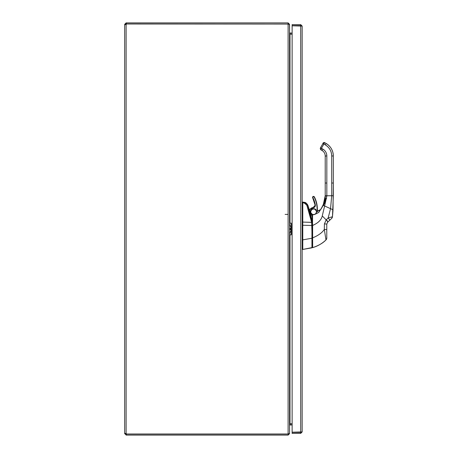 <?xml version="1.0" encoding="UTF-8"?>
<svg xmlns="http://www.w3.org/2000/svg" width="458" height="458" viewBox="0 0 458 458"><rect width="100%" height="100%" fill="white"/><g stroke="black" fill="none" stroke-linecap="round" stroke-linejoin="round"><path stroke-width="0.69" d="M124.673 33.205L124.673 30.199L124.673 33.205M124.673 424.795L124.673 421.789L124.673 424.795M292.13 34.218L289.782 34.052L292.13 34.064M289.456 24.348L289.553 32.615L289.983 33.045L292.13 33.045M289.983 234.714L289.983 423.782L292.13 423.782M292.13 423.936L289.782 423.948M125.687 433.526L124.673 433.526L126.116 433.526L125.687 433.652L126.391 434.081L126.391 435.1L288.105 435.1L289.553 433.652L289.553 425.385L289.983 424.955L292.13 424.955M289.983 223.292L289.983 34.218L289.553 32.77M289.983 423.782L289.553 425.23M288.105 24.068L126.425 23.999A0.933 0.933 0 0 1 126.116 24.474L126.116 433.526A0.933 0.933 0 0 1 126.425 434.001L288.105 434.001L288.105 24.068L289.553 24.497L289.553 433.503L288.105 433.932L288.443 433.921L288.105 435.1M289.553 24.348L288.105 22.9L126.391 22.9L126.391 23.919L288.443 24.079M288.105 23.919L288.105 22.9M125.687 24.348L124.673 24.348L126.116 22.9L126.116 23.919L125.687 24.348L126.116 24.474L124.673 24.474L124.673 30.199M124.673 427.801L124.673 433.526L125.097 433.314M125.687 24.474L124.673 24.348M125.097 24.686L124.673 24.474L124.673 433.652L125.687 433.652M126.391 435.1L124.673 433.652M126.116 434.081L126.116 435.1M126.391 434.081L288.105 434.081M125.71 24.606L126.116 24.474M124.673 36.211L124.673 421.789M302.16 26.066L302.16 431.934L292.13 432.215L292.13 25.785L302.16 26.066L300.711 24.617L292.13 24.617L292.13 25.637L300.711 25.637L300.711 24.617M301.141 26.066L300.711 25.637M301.141 431.934L300.711 432.363L292.13 432.363L292.13 433.382L300.711 433.382L302.16 431.934M300.711 432.363L300.711 433.382M296.95 25.785L298.461 25.785M307.667 205.236L307.661 205.218C310.312 213.147 311.755 218.872 311.995 222.399L312.167 237.925M311.451 218.363L311.354 218.672L311.623 218.397M311.068 218.019L311.406 218.18L311.068 218.019M307.627 205.11L307.661 205.213C310.055 212.191 311.497 217.916 311.995 222.399L312.167 216.766L309.219 209.123M309.213 209.106L312.167 216.766L309.219 209.117M312.167 247.423L312.167 244.257M312.167 246.318L312.167 246.999M306.654 204.783L306.826 205.213C309.219 212.043 310.822 217.75 311.646 222.336L312.156 224.231L312.167 216.766M312.167 224.059L312.167 225.513L302.772 225.239L302.772 222.09L302.16 222.09L302.772 222.09L302.772 202.774L302.16 202.699L302.755 202.699L302.755 202.058L302.755 202.699L302.755 202.058L304.341 202.339M304.999 203.243L304.324 203.049L306.826 205.213A1.082 0.292 -17.5 0 1 307.661 205.218A1.082 0.292 162.5 0 0 306.826 205.213L311.646 222.336L302.772 222.09A9.458 0.595 89.4 0 0 302.772 225.221L302.772 239.86L311.944 238.24L302.772 239.86A1.775 1.775 91.3 0 1 302.767 239.969A1.775 1.775 0 0 0 302.772 239.86L302.772 225.239L311.944 225.513L311.944 247.83L302.767 249.45L302.767 239.969L302.16 239.969L302.767 239.969L302.772 249.45L312.167 247.566L312.167 238.24L311.646 222.336L311.995 222.399L302.772 222.073L302.755 202.058L302.16 202.058L305.692 202.82L306.877 203.799L307.661 205.218L305.778 202.871L304.324 202.333L304.324 203.049L304.324 202.333L302.704 202.081M302.755 202.699L302.755 202.058L304.324 202.333L304.324 203.049L302.772 202.774L304.324 203.049L306.826 205.213L306.545 204.577M305.612 203.575L305.32 203.392M306.883 205.201A1.082 0.292 162.5 0 1 307.358 205.138M304.33 203.049L304.679 203.129M305.068 202.533L305.818 202.894M306.929 203.862L307.244 204.308M311.955 241.612L311.961 244.738M311.955 247.102L311.961 245.333M311.961 244.034L311.961 243.353M302.767 249.45L311.944 247.83L302.755 249.444M302.772 225.221L302.16 225.221L302.772 225.221M302.681 249.284L302.641 248.9M326.835 195.194L326.835 195.738L331.707 195.749L331.707 155.978L333.327 155.978L333.327 183.023L331.707 183.028L331.707 155.978C331.546 151.14 329.405 147.436 325.295 144.877L323.892 144.064L321.453 148.283L322.861 149.09C325.409 150.682 326.737 152.978 326.835 155.978L326.835 195.749L333.327 195.749L333.327 155.978L333.327 195.749L331.707 195.749L331.707 183.028L333.327 183.023L333 209.781L324.625 205.986L322.26 215.953C321.396 219.869 318.184 223.035 312.614 225.462L312.648 247.641C318.55 245.643 322.993 243.072 325.964 239.929L325.959 239.929C322.993 243.072 318.55 245.643 312.648 247.641L312.602 237.879C318.23 235.572 322.134 232.75 324.327 229.418L325.964 239.929A2.702 2.702 180 0 0 326.772 238A2.702 2.702 0 0 1 325.964 239.929L324.327 229.418C322.134 232.75 318.23 235.572 312.602 237.879L312.436 215.054M322.953 143.52L323.892 144.064L321.453 148.283L320.52 147.739L322.953 143.52L320.52 147.739L321.453 148.283L321.115 149.955L320.348 148.942L320.52 147.728A1.62 1.62 180 0 0 320.302 148.518L320.302 148.449A1.62 1.62 -0 0 1 320.52 147.739L323.222 143.045L322.953 143.52L323.222 143.051L324.699 142.656L326.107 143.457A14.444 14.444 -0 0 1 333.327 155.966A14.444 14.444 180 0 0 326.107 143.457L326.107 143.457A14.444 14.444 0 0 1 333.327 155.978A14.444 14.444 180 0 0 326.107 143.469L325.295 144.877L326.107 143.457L324.699 142.65L323.892 144.064L324.699 142.656A1.082 1.082 180 0 0 323.222 143.051A1.082 1.082 -0 0 1 324.699 142.65L326.107 143.469L324.699 142.65A1.082 1.082 180 0 0 323.222 143.045L320.52 147.728A1.62 1.62 180 0 0 320.302 148.506A1.62 1.62 -0 0 1 320.52 147.728L320.52 147.734A1.62 1.62 180 0 0 320.302 148.506A1.62 1.62 -0 0 1 320.52 147.734L322.266 144.699L320.52 147.739A1.62 1.62 180 0 0 320.302 148.466A1.62 1.62 -0 0 1 320.52 147.734L322.953 143.509C322.764 143.056 323.348 142.764 324.699 142.65L326.107 143.457C330.739 146.342 333.149 150.51 333.327 155.966L331.707 155.983A12.818 12.818 180 0 0 325.295 144.877L322.953 143.52M320.354 148.947L320.526 149.377M320.812 149.732L321.115 149.955A1.62 1.62 -0 0 1 320.823 149.743M320.497 149.319A1.62 1.62 -0 0 1 320.371 149.01M326.835 185.456L326.835 186.263M320.331 148.215L320.302 148.547M325.209 196.121L325.214 195.738L326.835 195.749L325.214 195.749L323.148 205.316L325.214 195.738A23.181 23.181 -0.1 0 1 325.214 195.995L326.835 196.001L326.835 183.028L325.214 183.023L326.835 183.028L326.835 155.978A7.952 7.952 -0 0 0 322.861 149.09L321.453 148.283L321.11 149.955L322.048 150.493L322.861 149.09L322.048 150.493C324.081 151.758 325.134 153.585 325.214 155.978L326.835 155.978L325.214 155.978L325.214 195.749L325.214 155.978A6.332 6.332 180 0 0 322.048 150.493L321.115 149.955L322.048 150.493A6.332 6.332 -0 0 1 325.214 155.978A6.332 6.332 180 0 0 322.048 150.493A6.332 6.332 -0 0 1 325.214 155.978L325.214 156.493L325.466 156.247M325.151 197.432L324.401 201.818L323.148 205.299L324.693 200.627L325.151 197.444M323.296 204.972L323.148 205.316L324.625 205.986L326.835 196.001L325.214 196.001L326.835 196.001L325.214 196.001L325.174 197.123L325.209 196.133M325.18 196.957L324.533 201.302L323.148 205.299C324.504 201.846 325.18 199.115 325.174 197.123L325.174 197.123C325.272 198.692 324.596 201.417 323.148 205.304L322.535 206.552M325.157 197.387L324.699 200.604L323.148 205.299L320.531 209.701A23.146 23.146 0 0 0 321.041 209.008L322.317 206.953L321.041 209.003A23.146 23.146 -0 0 1 320.543 209.69L323.148 205.299L321.041 209.003A23.152 23.152 6.1 0 1 320.543 209.69L323.148 205.316L320.543 209.695A23.152 23.152 176.5 0 0 321.041 209.008L324.087 202.894M326.835 196.001L325.214 196.001L325.283 198.635L326.611 198.635L325.283 198.635L325.197 196.659M325.306 199.161L325.289 198.755M325.283 198.635L324.951 202.236L323.497 205.476L324.951 202.236L325.283 198.635M324.218 202.47L324.35 202.024M324.51 201.417L324.693 200.644M324.94 199.304L325.071 198.337M325.134 197.656L325.174 197.123M312.167 217.899A1.082 1.082 180 0 1 312.327 218.037A1.082 1.082 180 0 0 312.167 217.899L312.436 218.575M316.106 212.884L315.465 214.058A7.574 7.574 -0 0 1 320.394 209.793L317.852 211.041A4.328 4.328 180 0 0 317.463 209.884A4.328 4.328 -0 0 1 317.852 211.041A4.328 4.328 180 0 0 317.463 209.884L317.646 211.648M316.432 211.819L316.432 211.825A2.84 2.84 180 0 0 316.26 210.852L316.26 210.852A2.84 2.84 180 0 0 310.753 211.825A2.84 2.84 180 0 0 310.925 212.793L310.667 212.884A3.109 3.109 -0 0 1 312.533 208.9A3.109 3.109 -0 0 1 316.518 210.76L316.432 211.825A2.84 2.84 -0 0 1 316.335 212.564A2.84 2.84 180 0 0 316.432 211.825L316.432 211.819A2.84 2.84 -0 0 1 316.335 212.564L316.335 212.558A2.84 2.84 180 0 0 316.26 210.852L316.518 210.76A3.109 3.109 -0 0 1 316.69 212.123L316.518 210.76C315.327 206.924 309.116 209.18 310.667 212.884L311.663 214.264L312.894 214.854A3.109 3.109 -0 0 1 310.667 212.884L310.925 212.793A2.84 2.84 180 0 0 314.056 214.625L314.778 214.401M314.72 214.424A2.84 2.84 -0 0 0 315.539 213.886A2.84 2.84 180 0 1 314.755 214.413L314.051 214.625L314.766 214.407A2.84 2.84 180 0 0 315.539 213.892A7.574 7.574 180 0 1 316.335 212.558L315.539 213.892A2.84 2.84 -0 0 1 314.72 214.424L315.15 214.195M312.614 225.353L312.608 224.575M312.436 224.557L312.614 225.439C318.184 223.035 321.396 219.869 322.26 215.953L326.176 219.874L324.407 223.91L324.327 229.418L326.772 229.578L326.772 230.924L326.772 229.716M312.436 246.622L312.436 244.996M312.436 224.254L312.436 223.722M312.436 246.112L312.436 245.608M312.436 244.795L312.436 225.462M312.436 228.365L312.436 228.032M312.436 244.412L312.436 245.311M317.606 211.235A4.059 4.059 180 0 0 317.222 210.004A1.351 1.351 -0 0 1 317.079 209.386A26.02 26.02 180 0 0 314.148 197.049A0.704 0.704 180 0 0 313.198 196.751A0.704 0.704 180 0 0 312.9 197.701A24.612 24.612 -0 0 1 315.333 204.961L315.093 205.367A2.164 2.164 -0 0 1 313.152 207.514L313.152 207.514A4.328 4.328 180 0 0 310.278 209.037L309.522 209.941L310.278 209.037A4.328 4.328 -0 0 1 313.152 207.514L313.152 207.52A2.164 2.164 180 0 0 315.093 205.367A2.164 2.164 -0 0 1 313.152 207.514L313.152 207.52A4.328 4.328 180 0 0 310.278 209.037L309.522 209.941L310.278 209.037A4.328 4.328 -0 0 1 313.152 207.52L313.152 207.52A2.164 2.164 180 0 0 315.064 205.007L315.333 204.961A2.433 2.433 -0 0 1 313.18 207.789A4.059 4.059 180 0 0 310.484 209.214L309.631 210.233L310.484 209.214L313.18 207.789C314.703 207.463 315.425 206.518 315.333 204.961L312.9 197.701C312.9 196.677 313.312 196.465 314.148 197.049C316.14 200.919 317.119 205.035 317.079 209.386L317.463 209.884A4.328 4.328 -0 0 1 317.852 211.041A7.574 7.574 180 0 1 320.394 209.793L318.699 212.42L315.482 214.132L318.745 212.438L319.947 210.451L318.699 212.42L315.465 214.058A7.574 7.574 0 0 1 320.388 209.798L320.388 209.798A7.574 7.574 180 0 0 315.465 214.058L312.579 214.888L315.316 214.201L312.665 214.882L315.482 214.132L318.745 212.438L320.543 209.695L319.134 210.262M317.978 210.949L316.953 211.831M312.579 214.888L312.436 237.879M326.835 195.749L324.625 205.986L323.148 205.316M331.707 195.749L330.539 208.665L331.707 195.749M333 209.787L332.468 216.737L331.575 218.489L327.613 222.256L331.638 218.426A2.702 2.702 61.8 0 0 332.468 216.749L333.327 195.738L332.468 216.737A2.702 2.702 -118.2 0 1 331.638 218.426L327.613 222.256A2.702 0.824 -133.5 0 0 326.331 219.72A5.891 5.588 30.2 0 0 326.176 219.874L322.26 215.953L324.625 205.986L330.539 208.665L328.168 217.945L326.331 219.72L328.157 217.951A2.702 0.681 46.5 0 1 329.554 220.412L329.554 220.412A2.702 0.681 -133.5 0 0 328.157 217.951L332.468 216.749L328.157 217.951L330.539 208.665L333 209.781L332.468 216.749L333 209.77M312.459 247.572L312.648 247.641C317.709 246.135 322.146 243.564 325.964 239.929L325.964 239.929C327.481 237.084 326.485 238.206 326.772 237.988L326.772 229.578L326.772 238L326.772 229.578L324.327 229.418L324.407 223.91A2.702 0.315 0 0 1 326.772 224.22L326.772 229.578L326.772 224.22A2.702 0.315 180 0 0 324.407 223.91L326.176 219.874A2.702 0.83 44 0 1 327.533 222.336L326.772 224.22L326.772 229.578M327.613 222.256A3.79 3.154 30.4 0 0 327.533 222.336L326.772 224.22L327.533 222.336A2.702 0.83 -136 0 0 326.176 219.874A5.891 5.588 -149.8 0 1 326.331 219.72A2.702 0.824 46.5 0 1 327.613 222.256L327.613 222.256A3.79 3.154 30.5 0 0 327.533 222.336L327.613 222.256M326.772 232.057L326.772 232.716L326.772 232.057M326.772 237.301L326.772 236.866M326.772 236.58L326.772 234.988M324.373 225.903L324.356 227.116M326.772 236.202L326.772 235.881M326.772 235.183L326.772 234.742M325.312 199.448L325.283 200.226M310.753 211.802A2.84 2.84 -0 0 0 310.753 211.819L310.753 211.825A2.84 2.84 -0 0 1 310.753 211.819C311.463 208.138 315.047 208.928 314.915 209.312L316.26 210.852A2.84 2.84 180 0 0 310.753 211.825A2.84 2.84 180 0 0 310.925 212.793L310.925 212.793A2.84 2.84 -0 0 1 310.753 211.779M314.096 214.613A2.84 2.84 -0 0 1 310.925 212.793L312.27 214.333L314.096 214.613A2.84 2.84 -0 0 1 310.925 212.793L310.925 212.793A2.84 2.84 180 0 0 314.056 214.625M317.348 209.403L317.348 209.398A1.082 1.082 180 0 0 317.463 209.884L317.463 209.884A1.082 1.082 -0 0 1 317.348 209.398L317.348 209.386A1.082 1.082 -0 0 1 317.348 209.398L317.348 209.386A1.082 1.082 180 0 0 317.463 209.884L317.348 209.398A26.289 26.289 180 0 0 317.348 209.048A26.289 26.289 -0 0 1 317.348 209.386L317.348 209.048A26.289 26.289 180 0 0 314.388 196.923A0.973 0.973 180 0 0 312.551 197.369A0.973 0.973 -0 0 1 314.388 196.929A26.289 26.289 -0 0 1 317.348 209.048A26.289 26.289 180 0 0 314.388 196.929L314.388 196.923A26.289 26.289 -0 0 1 317.348 209.037C317.337 204.766 316.346 200.724 314.388 196.923L314.388 196.929A0.973 0.973 180 0 0 312.551 197.375A0.973 0.973 -0 0 1 314.388 196.923C313.547 196.133 312.934 196.282 312.551 197.369A0.973 0.973 180 0 0 312.659 197.822A0.973 0.973 -0 0 1 312.551 197.375L315.064 205.007A24.343 24.343 180 0 0 312.659 197.822A24.343 24.343 180 0 1 315.064 205.007L315.064 205.007A2.164 2.164 180 0 1 315.093 205.367L313.152 207.514L310.278 209.037L309.522 209.941L309.253 209.209M312.448 221.975L312.293 221.93A4.706 4.706 -0 0 1 312.207 221.746L312.167 221.643A1.191 1.191 180 0 0 312.207 221.746A4.706 4.706 180 0 0 312.293 221.93L312.436 221.981M312.167 220.871L312.436 220.43A1.191 1.191 180 0 0 312.167 220.871M312.436 220.206A1.351 1.351 180 0 0 312.167 220.504A1.351 1.351 -0 0 1 312.436 220.206A1.351 1.351 180 0 0 312.167 220.504A1.351 1.351 -0 0 1 312.436 220.206L312.167 220.504M289.553 234.107L291.139 229.956L291.139 234.925L289.553 234.633M289.553 229.338L291.139 229.956L291.34 229L291.139 223.075L289.553 223.372M289.553 228.662L291.139 228.044L289.553 223.893M289.553 229L291.34 229L291.34 223.59M291.34 229L291.34 234.41M285.116 214.396L288.093 214.396M289.983 33.045L289.983 34.064M289.983 424.955L289.983 423.936M300.711 432.215L300.711 25.785M298.461 25.722L297.706 25.682M304.524 202.367C305.543 202.344 306.654 203.289 307.862 205.213L309.207 209.312M320.966 149.858L320.663 149.571M320.48 149.291L320.302 148.65M320.354 148.134L320.52 147.728M325.191 196.74L325.209 196.184M325.037 198.589L325.163 197.278M325.14 197.564L325.071 198.297M324.928 199.367L324.104 202.831M320.52 209.718L323.148 205.299M333.075 205.384L333 209.724M333 209.833L332.468 216.749L332.983 210.462M312.528 222.113L312.15 222.004M317.463 209.884L317.852 211.041"/></g></svg>
